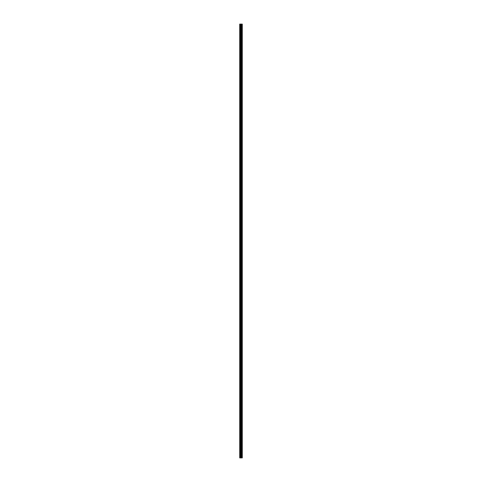 <?xml version="1.0" encoding="UTF-8"?>
<svg xmlns="http://www.w3.org/2000/svg" width="482" height="482" viewBox="0 0 482 482"><rect width="100%" height="100%" fill="white"/><g stroke="black" fill="none" stroke-linecap="round" stroke-linejoin="round"><path stroke-width="0.72" d="M240.789 457.9L242.289 457.9L242.289 24.1L239.711 24.1L239.711 457.9L240.789 457.9L240.789 24.1M241.639 24.1L241.639 457.9L241.627 24.1M241.904 24.1L241.904 457.9L241.898 24.1M242.289 24.1L242.283 457.9M242.259 457.9L242.259 24.1M241.271 457.9L241.271 24.1M241.187 457.9L241.187 24.1M239.831 457.9L239.831 24.1M242.036 457.9L242.036 24.1M241.982 457.9L241.982 24.1M241.958 457.9L241.958 24.1M241.831 457.9L241.831 24.1M241.705 457.9L241.705 24.1M241.578 457.9L241.578 24.1M241.554 457.9L241.554 24.1M241.5 457.9L241.5 24.1M241.157 457.9L241.157 24.1M241.108 457.9L241.108 24.1M240.837 457.9L240.837 24.1M240.391 457.9L240.391 24.1M240.265 457.9L240.265 24.1"/></g></svg>

